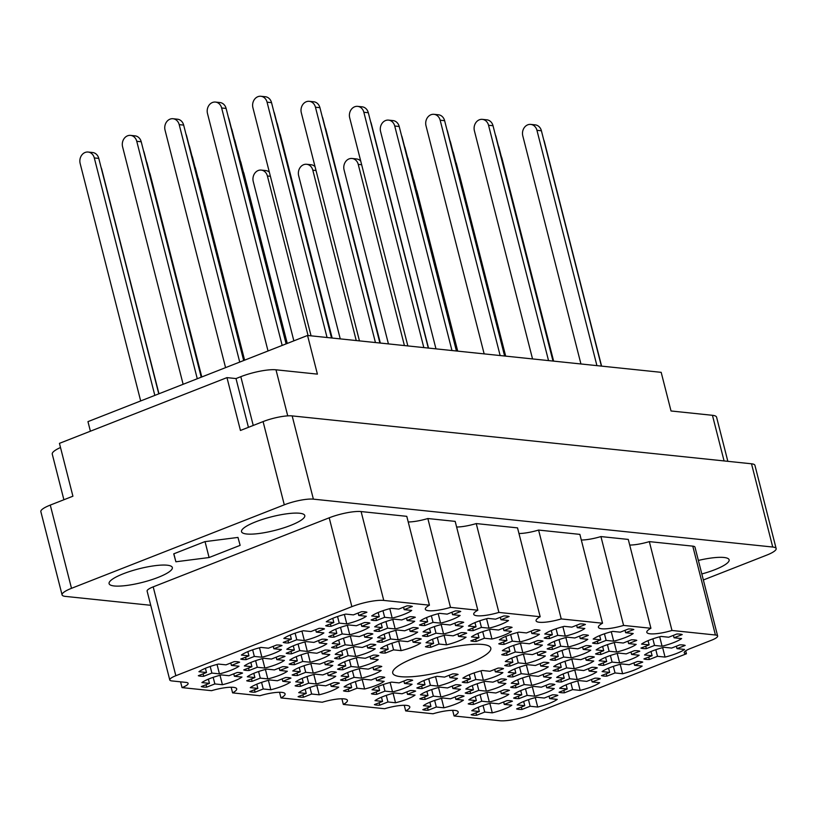 <?xml version="1.0" encoding="UTF-8"?>
<svg xmlns="http://www.w3.org/2000/svg" width="817" height="817" viewBox="0 0 817 817"><rect width="100%" height="100%" fill="white"/><g stroke="black" fill="none" stroke-linecap="round" stroke-linejoin="round"><path stroke-width="1.23" d="M649.331 659.503L657.491 656.296L665.048 657.082A22.682 4.871 165.7 0 0 684.575 649.423L677.017 648.637L685.187 645.43A22.682 4.871 165.7 0 0 679.795 644.868L671.625 648.065L664.068 647.278A22.682 4.871 165.7 0 0 652.466 650.924A22.682 4.871 165.7 0 0 644.542 654.948L652.099 655.734L643.929 658.931A22.682 4.871 165.7 0 0 649.331 659.503L648.708 657.062M646.359 648.647L654.529 645.44L662.076 646.227A22.682 4.871 165.7 0 0 681.603 638.567L674.045 637.781L682.215 634.574A22.682 4.871 165.7 0 0 676.823 634.012L668.653 637.219L661.096 636.433A22.682 4.871 165.7 0 0 649.495 640.068A22.682 4.871 165.7 0 0 641.57 644.092L649.127 644.879L640.957 648.085A22.682 4.871 165.7 0 0 646.359 648.647L645.736 646.216M600.934 654.458L609.104 651.251L616.661 652.037A22.682 4.871 165.7 0 0 636.188 644.378L628.63 643.592L636.8 640.385A22.682 4.871 165.7 0 0 631.398 639.823L623.238 643.02L615.681 642.233A22.682 4.871 165.7 0 0 604.069 645.879A22.682 4.871 165.7 0 0 596.155 649.903L603.712 650.689L595.542 653.886A22.682 4.871 165.7 0 0 600.934 654.458L600.321 652.017M552.547 649.413L560.717 646.206L568.264 646.993A22.682 4.871 165.7 0 0 587.791 639.333L580.244 638.547L588.403 635.34A22.682 4.871 165.7 0 0 583.011 634.778L574.841 637.975L567.284 637.189A22.682 4.871 165.7 0 0 555.683 640.834A22.682 4.871 165.7 0 0 547.758 644.858L555.315 645.644L547.145 648.851A22.682 4.871 165.7 0 0 552.547 649.413L551.924 646.972M504.16 644.368L512.32 641.161L519.878 641.948A22.682 4.871 165.7 0 0 539.404 634.288L531.847 633.502L540.017 630.295A22.682 4.871 165.7 0 0 534.614 629.733L526.454 632.94L518.897 632.144A22.682 4.871 165.7 0 0 507.286 635.789A22.682 4.871 165.7 0 0 499.371 639.813L506.928 640.599L498.758 643.806A22.682 4.871 165.7 0 0 504.16 644.368L503.538 641.927M606.878 676.149L615.048 672.953L622.605 673.739A22.682 4.871 165.7 0 0 642.131 666.08L634.574 665.283L642.744 662.087A22.682 4.871 165.7 0 0 637.342 661.525L629.182 664.721L621.625 663.935A22.682 4.871 165.7 0 0 610.013 667.581A22.682 4.871 165.7 0 0 602.098 671.594L609.656 672.391L601.486 675.588A22.682 4.871 165.7 0 0 606.878 676.149L606.255 673.719M558.491 671.104L566.661 667.908L574.208 668.694A22.682 4.871 165.7 0 0 593.734 661.035L586.187 660.238L594.347 657.042A22.682 4.871 165.7 0 0 588.955 656.48L580.785 659.676L573.228 658.89A22.682 4.871 165.7 0 0 561.626 662.536A22.682 4.871 165.7 0 0 553.701 666.549L561.259 667.346L553.089 670.543A22.682 4.871 165.7 0 0 558.491 671.104L557.868 668.674M510.094 666.059L518.264 662.863L525.821 663.649A22.682 4.871 165.7 0 0 545.347 655.99L537.79 655.193L545.96 651.997A22.682 4.871 165.7 0 0 540.558 651.435L532.398 654.631L524.841 653.845A22.682 4.871 165.7 0 0 513.229 657.491A22.682 4.871 165.7 0 0 505.315 661.504L512.872 662.301L504.702 665.498A22.682 4.871 165.7 0 0 510.094 666.059L509.481 663.629M564.435 692.806L572.605 689.609L580.152 690.396A22.682 4.871 165.7 0 0 599.678 682.726L592.131 681.94L600.291 678.743A22.682 4.871 165.7 0 0 594.899 678.171L586.729 681.378L579.171 680.592A22.682 4.871 165.7 0 0 567.57 684.227A22.682 4.871 165.7 0 0 559.645 688.251L567.202 689.037L559.032 692.244A22.682 4.871 165.7 0 0 564.435 692.806L563.812 690.375M516.038 687.761L524.208 684.564L531.765 685.351A22.682 4.871 165.7 0 0 551.291 677.681L543.734 676.895L551.904 673.698A22.682 4.871 165.7 0 0 546.502 673.126L538.342 676.333L530.784 675.547A22.682 4.871 165.7 0 0 519.173 679.182A22.682 4.871 165.7 0 0 511.258 683.206L518.815 683.992L510.645 687.199A22.682 4.871 165.7 0 0 516.038 687.761L515.425 685.33M467.651 682.716L475.821 679.519L483.378 680.306A22.682 4.871 165.7 0 0 502.894 672.636L495.347 671.85L503.517 668.653A22.682 4.871 165.7 0 0 498.115 668.081L489.945 671.288L482.398 670.502A22.682 4.871 165.7 0 0 470.786 674.137A22.682 4.871 165.7 0 0 462.871 678.161L470.418 678.947L462.259 682.154A22.682 4.871 165.7 0 0 467.651 682.716L467.028 680.285M521.981 709.462L530.151 706.256L537.709 707.052A22.682 4.871 165.7 0 0 557.235 699.383L549.678 698.596L557.848 695.39A22.682 4.871 165.7 0 0 552.445 694.828L544.285 698.035L536.728 697.248A22.682 4.871 165.7 0 0 525.117 700.884A22.682 4.871 165.7 0 0 517.202 704.908L524.759 705.694L516.589 708.901A22.682 4.871 165.7 0 0 521.981 709.462L521.369 707.032M473.594 704.417L481.764 701.211L489.312 702.007A22.682 4.871 165.7 0 0 508.838 694.338L501.291 693.551L509.451 690.345A22.682 4.871 165.7 0 0 504.058 689.783L495.888 692.99L488.341 692.203A22.682 4.871 165.7 0 0 476.73 695.839A22.682 4.871 165.7 0 0 468.815 699.863L476.362 700.649L468.192 703.856A22.682 4.871 165.7 0 0 473.594 704.417L472.972 701.987M425.208 699.372L433.367 696.166L440.925 696.962A22.682 4.871 165.7 0 0 460.451 689.293L452.894 688.506L461.064 685.3A22.682 4.871 165.7 0 0 455.672 684.738L447.502 687.945L439.944 687.158A22.682 4.871 165.7 0 0 428.333 690.794A22.682 4.871 165.7 0 0 420.418 694.818L427.975 695.604L419.805 698.811A22.682 4.871 165.7 0 0 425.208 699.372L424.585 696.942M376.811 694.327L384.981 691.121L392.538 691.917A22.682 4.871 165.7 0 0 412.064 684.248L404.507 683.461L412.677 680.255A22.682 4.871 165.7 0 0 407.274 679.693L399.105 682.9L391.557 682.113A22.682 4.871 165.7 0 0 379.946 685.749A22.682 4.871 165.7 0 0 372.031 689.773L379.578 690.559L371.418 693.766A22.682 4.871 165.7 0 0 376.811 694.327L376.188 691.897M597.962 643.602L606.132 640.395L613.69 641.182A22.682 4.871 165.7 0 0 633.216 633.522L625.659 632.736L633.829 629.529A22.682 4.871 165.7 0 0 628.426 628.967L620.266 632.174L612.709 631.388A22.682 4.871 165.7 0 0 601.098 635.023A22.682 4.871 165.7 0 0 593.183 639.047L600.74 639.834L592.57 643.04A22.682 4.871 165.7 0 0 597.962 643.602L597.35 641.171M549.575 638.557L557.745 635.35L565.293 636.137A22.682 4.871 165.7 0 0 584.819 628.477L577.272 627.691L585.432 624.484A22.682 4.871 165.7 0 0 580.039 623.922L571.869 627.129L564.312 626.343A22.682 4.871 165.7 0 0 552.711 629.978A22.682 4.871 165.7 0 0 544.786 634.002L552.343 634.789L544.173 637.995A22.682 4.871 165.7 0 0 549.575 638.557L548.953 636.126M603.906 665.304L612.076 662.097L619.633 662.883A22.682 4.871 165.7 0 0 639.16 655.224L631.602 654.437L639.772 651.231A22.682 4.871 165.7 0 0 634.37 650.669L626.21 653.876L618.653 653.089A22.682 4.871 165.7 0 0 607.041 656.725A22.682 4.871 165.7 0 0 599.127 660.749L606.684 661.535L598.514 664.742A22.682 4.871 165.7 0 0 603.906 665.304L603.283 662.863M555.519 660.259L563.689 657.052L571.236 657.838A22.682 4.871 165.7 0 0 590.762 650.179L583.215 649.392L591.375 646.186A22.682 4.871 165.7 0 0 585.983 645.624L577.813 648.831L570.256 648.044A22.682 4.871 165.7 0 0 558.654 651.68A22.682 4.871 165.7 0 0 550.729 655.704L558.287 656.49L550.117 659.697A22.682 4.871 165.7 0 0 555.519 660.259L554.896 657.818M507.122 655.214L515.292 652.007L522.849 652.793A22.682 4.871 165.7 0 0 542.376 645.134L534.818 644.347L542.988 641.141A22.682 4.871 165.7 0 0 537.586 640.579L529.426 643.786L521.869 642.999A22.682 4.871 165.7 0 0 510.257 646.635A22.682 4.871 165.7 0 0 502.343 650.659L509.9 651.445L501.73 654.652A22.682 4.871 165.7 0 0 507.122 655.214L506.509 652.773M561.463 681.96L569.633 678.753L577.18 679.54A22.682 4.871 165.7 0 0 596.706 671.88L589.159 671.094L597.319 667.887A22.682 4.871 165.7 0 0 591.927 667.326L583.757 670.532L576.199 669.746A22.682 4.871 165.7 0 0 564.598 673.382A22.682 4.871 165.7 0 0 556.673 677.405L564.23 678.192L556.06 681.398A22.682 4.871 165.7 0 0 561.463 681.96L560.84 679.519M513.066 676.915L521.236 673.708L528.793 674.495A22.682 4.871 165.7 0 0 548.319 666.835L540.762 666.049L548.932 662.842A22.682 4.871 165.7 0 0 543.53 662.281L535.37 665.487L527.813 664.701A22.682 4.871 165.7 0 0 516.201 668.337A22.682 4.871 165.7 0 0 508.286 672.36L515.844 673.147L507.674 676.353A22.682 4.871 165.7 0 0 513.066 676.915L512.453 674.474M519.009 698.617L527.179 695.41L534.737 696.196A22.682 4.871 165.7 0 0 554.263 688.537L546.706 687.751L554.876 684.544A22.682 4.871 165.7 0 0 549.473 683.982L541.314 687.189L533.756 686.403A22.682 4.871 165.7 0 0 522.145 690.038A22.682 4.871 165.7 0 0 514.23 694.062L521.787 694.848L513.617 698.055A22.682 4.871 165.7 0 0 519.009 698.617L518.397 696.176M470.623 693.572L478.793 690.365L486.34 691.151A22.682 4.871 165.7 0 0 505.866 683.492L498.319 682.706L506.489 679.499A22.682 4.871 165.7 0 0 501.087 678.937L492.917 682.144L485.369 681.358A22.682 4.871 165.7 0 0 473.758 684.993A22.682 4.871 165.7 0 0 465.843 689.017L473.39 689.803L465.23 693.01A22.682 4.871 165.7 0 0 470.623 693.572L470 691.131M422.236 688.527L430.396 685.32L437.953 686.106A22.682 4.871 165.7 0 0 457.479 678.447L449.922 677.661L458.092 674.454A22.682 4.871 165.7 0 0 452.7 673.892L444.53 677.099L436.972 676.313A22.682 4.871 165.7 0 0 425.361 679.948A22.682 4.871 165.7 0 0 417.446 683.972L425.003 684.758L416.833 687.965A22.682 4.871 165.7 0 0 422.236 688.527L421.613 686.086M303.475 697.228L311.645 694.021L319.202 694.807A22.682 4.871 165.7 0 0 338.728 687.148L331.171 686.362L339.341 683.155A22.682 4.871 165.7 0 0 333.939 682.593L325.769 685.8L318.222 685.014A22.682 4.871 165.7 0 0 306.61 688.649A22.682 4.871 165.7 0 0 298.695 692.673L306.242 693.459L298.082 696.666A22.682 4.871 165.7 0 0 303.475 697.228L302.852 694.787M255.088 692.183L263.248 688.976L270.805 689.762A22.682 4.871 165.7 0 0 290.331 682.103L282.774 681.317L290.944 678.11A22.682 4.871 165.7 0 0 285.552 677.548L277.382 680.755L269.824 679.969A22.682 4.871 165.7 0 0 258.223 683.604A22.682 4.871 165.7 0 0 250.298 687.628L257.855 688.414L249.685 691.621A22.682 4.871 165.7 0 0 255.088 692.183L254.465 689.742M206.691 687.138L214.861 683.931L222.418 684.717A22.682 4.871 165.7 0 0 241.944 677.058L234.387 676.272L242.557 673.065A22.682 4.871 165.7 0 0 237.155 672.503L228.985 675.71L221.438 674.924A22.682 4.871 165.7 0 0 209.826 678.559A22.682 4.871 165.7 0 0 201.911 682.583L209.458 683.369L201.299 686.576A22.682 4.871 165.7 0 0 206.691 687.138L206.068 684.697M345.928 680.571L354.088 677.364L361.645 678.151A22.682 4.871 165.7 0 0 381.171 670.491L373.614 669.705L381.784 666.498A22.682 4.871 165.7 0 0 376.382 665.937L368.222 669.143L360.665 668.357A22.682 4.871 165.7 0 0 349.053 671.993A22.682 4.871 165.7 0 0 341.138 676.016L348.696 676.803L340.526 680.01A22.682 4.871 165.7 0 0 345.928 680.571L345.305 678.13M297.531 675.526L305.701 672.32L313.258 673.106A22.682 4.871 165.7 0 0 332.785 665.447L325.227 664.66L333.397 661.453A22.682 4.871 165.7 0 0 327.995 660.892L319.825 664.098L312.278 663.312A22.682 4.871 165.7 0 0 300.666 666.948A22.682 4.871 165.7 0 0 292.752 670.971L300.299 671.758L292.139 674.965A22.682 4.871 165.7 0 0 297.531 675.526L296.908 673.085M249.144 670.481L257.304 667.275L264.861 668.061A22.682 4.871 165.7 0 0 284.387 660.402L276.83 659.615L285 656.408A22.682 4.871 165.7 0 0 279.608 655.847L271.438 659.053L263.881 658.267A22.682 4.871 165.7 0 0 252.279 661.903A22.682 4.871 165.7 0 0 244.354 665.926L251.912 666.713L243.742 669.92A22.682 4.871 165.7 0 0 249.144 670.481L248.521 668.04M339.984 658.87L348.144 655.663L355.701 656.449A22.682 4.871 165.7 0 0 375.228 648.79L367.67 648.004L375.84 644.797A22.682 4.871 165.7 0 0 370.448 644.235L362.278 647.442L354.721 646.656A22.682 4.871 165.7 0 0 343.109 650.291A22.682 4.871 165.7 0 0 335.195 654.315L342.752 655.101L334.582 658.308A22.682 4.871 165.7 0 0 339.984 658.87L339.361 656.429M291.587 653.825L299.757 650.618L307.315 651.404A22.682 4.871 165.7 0 0 326.841 643.745L319.284 642.959L327.454 639.752A22.682 4.871 165.7 0 0 322.051 639.19L313.881 642.397L306.334 641.611A22.682 4.871 165.7 0 0 294.723 645.246A22.682 4.871 165.7 0 0 286.808 649.27L294.355 650.056L286.195 653.263A22.682 4.871 165.7 0 0 291.587 653.825L290.964 651.384M430.814 647.258L438.984 644.051L446.542 644.838A22.682 4.871 165.7 0 0 466.068 637.178L458.511 636.392L466.681 633.185A22.682 4.871 165.7 0 0 461.278 632.624L453.118 635.83L445.561 635.044A22.682 4.871 165.7 0 0 433.95 638.68A22.682 4.871 165.7 0 0 426.035 642.703L433.592 643.49L425.422 646.696A22.682 4.871 165.7 0 0 430.814 647.258L430.202 644.817M382.427 642.213L390.597 639.006L398.145 639.793A22.682 4.871 165.7 0 0 417.671 632.133L410.124 631.347L418.284 628.14A22.682 4.871 165.7 0 0 412.891 627.579L404.721 630.785L397.164 629.999A22.682 4.871 165.7 0 0 385.563 633.635A22.682 4.871 165.7 0 0 377.648 637.658L385.195 638.445L377.025 641.651A22.682 4.871 165.7 0 0 382.427 642.213L381.805 639.772M334.041 637.168L342.2 633.961L349.758 634.748A22.682 4.871 165.7 0 0 369.284 627.088L361.727 626.302L369.897 623.095A22.682 4.871 165.7 0 0 364.505 622.534L356.335 625.74L348.777 624.954A22.682 4.871 165.7 0 0 337.166 628.59A22.682 4.871 165.7 0 0 329.251 632.613L336.808 633.4L328.638 636.606A22.682 4.871 165.7 0 0 334.041 637.168L333.418 634.738M473.268 630.601L481.438 627.395L488.985 628.191A22.682 4.871 165.7 0 0 508.511 620.522L500.964 619.735L509.124 616.529A22.682 4.871 165.7 0 0 503.732 615.967L495.562 619.174L488.004 618.387A22.682 4.871 165.7 0 0 476.403 622.023A22.682 4.871 165.7 0 0 468.478 626.047L476.035 626.833L467.865 630.04A22.682 4.871 165.7 0 0 473.268 630.601L472.645 628.171M424.871 625.556L433.041 622.35L440.598 623.146A22.682 4.871 165.7 0 0 460.124 615.477L452.567 614.69L460.737 611.484A22.682 4.871 165.7 0 0 455.335 610.922L447.175 614.129L439.617 613.342A22.682 4.871 165.7 0 0 428.006 616.978A22.682 4.871 165.7 0 0 420.091 621.002L427.648 621.788L419.478 624.995A22.682 4.871 165.7 0 0 424.871 625.556L424.258 623.126M348.89 691.417L357.06 688.21L364.617 689.007A22.682 4.871 165.7 0 0 384.143 681.337L376.586 680.551L384.756 677.344A22.682 4.871 165.7 0 0 379.354 676.782L371.194 679.989L363.636 679.203A22.682 4.871 165.7 0 0 352.025 682.838A22.682 4.871 165.7 0 0 344.11 686.862L351.667 687.648L343.497 690.855A22.682 4.871 165.7 0 0 348.89 691.417L348.277 688.986M300.503 686.372L308.673 683.165L316.23 683.962A22.682 4.871 165.7 0 0 335.756 676.292L328.199 675.506L336.369 672.299A22.682 4.871 165.7 0 0 330.967 671.737L322.797 674.944L315.25 674.158A22.682 4.871 165.7 0 0 303.638 677.793A22.682 4.871 165.7 0 0 295.723 681.817L303.27 682.603L295.111 685.81A22.682 4.871 165.7 0 0 300.503 686.372L299.88 683.941M252.116 681.327L260.276 678.13L267.833 678.917A22.682 4.871 165.7 0 0 287.359 671.247L279.802 670.461L287.972 667.264A22.682 4.871 165.7 0 0 282.58 666.692L274.41 669.899L266.853 669.113A22.682 4.871 165.7 0 0 255.251 672.748A22.682 4.871 165.7 0 0 247.326 676.772L254.884 677.559L246.714 680.765A22.682 4.871 165.7 0 0 252.116 681.327L251.493 678.896M203.719 676.282L211.889 673.085L219.446 673.872A22.682 4.871 165.7 0 0 238.972 666.202L231.415 665.416L239.585 662.219A22.682 4.871 165.7 0 0 234.183 661.647L226.013 664.854L218.466 664.068A22.682 4.871 165.7 0 0 206.854 667.703A22.682 4.871 165.7 0 0 198.94 671.727L206.497 672.514L198.327 675.72A22.682 4.871 165.7 0 0 203.719 676.282L203.096 673.851M342.956 669.715L351.116 666.519L358.673 667.305A22.682 4.871 165.7 0 0 378.2 659.646L370.642 658.849L378.812 655.653A22.682 4.871 165.7 0 0 373.41 655.091L365.25 658.288L357.693 657.501A22.682 4.871 165.7 0 0 346.081 661.137A22.682 4.871 165.7 0 0 338.167 665.161L345.724 665.957L337.554 669.154A22.682 4.871 165.7 0 0 342.956 669.715L342.333 667.285M294.559 664.67L302.729 661.474L310.286 662.26A22.682 4.871 165.7 0 0 329.813 654.601L322.255 653.804L330.425 650.608A22.682 4.871 165.7 0 0 325.023 650.046L316.853 653.243L309.306 652.456A22.682 4.871 165.7 0 0 297.694 656.092A22.682 4.871 165.7 0 0 289.78 660.116L297.327 660.912L289.167 664.109A22.682 4.871 165.7 0 0 294.559 664.67L293.936 662.24M246.172 659.625L254.332 656.429L261.889 657.215A22.682 4.871 165.7 0 0 281.416 649.556L273.858 648.759L282.028 645.563A22.682 4.871 165.7 0 0 276.636 645.001L268.466 648.198L260.909 647.411A22.682 4.871 165.7 0 0 249.308 651.047A22.682 4.871 165.7 0 0 241.383 655.071L248.94 655.867L240.77 659.064A22.682 4.871 165.7 0 0 246.172 659.625L245.549 657.195M385.399 653.069L393.569 649.862L401.116 650.649A22.682 4.871 165.7 0 0 420.643 642.989L413.096 642.203L421.255 638.996A22.682 4.871 165.7 0 0 415.863 638.434L407.693 641.631L400.136 640.845A22.682 4.871 165.7 0 0 388.535 644.49A22.682 4.871 165.7 0 0 380.61 648.514L388.167 649.301L379.997 652.497A22.682 4.871 165.7 0 0 385.399 653.069L384.776 650.628M337.012 648.024L345.172 644.817L352.73 645.604A22.682 4.871 165.7 0 0 372.256 637.944L364.699 637.158L372.869 633.951A22.682 4.871 165.7 0 0 367.476 633.389L359.306 636.586L351.749 635.8A22.682 4.871 165.7 0 0 340.138 639.445A22.682 4.871 165.7 0 0 332.223 643.469L339.78 644.256L331.61 647.452A22.682 4.871 165.7 0 0 337.012 648.024L336.39 645.583M288.615 642.979L296.785 639.772L304.343 640.559A22.682 4.871 165.7 0 0 323.869 632.899L316.312 632.113L324.482 628.906A22.682 4.871 165.7 0 0 319.079 628.344L310.909 631.541L303.362 630.755A22.682 4.871 165.7 0 0 291.751 634.401A22.682 4.871 165.7 0 0 283.836 638.424L291.383 639.211L283.223 642.407A22.682 4.871 165.7 0 0 288.615 642.979L287.993 640.538M476.24 641.457L484.41 638.251L491.957 639.037A22.682 4.871 165.7 0 0 511.483 631.378L503.936 630.591L512.096 627.385A22.682 4.871 165.7 0 0 506.703 626.823L498.533 630.03L490.976 629.233A22.682 4.871 165.7 0 0 479.375 632.879A22.682 4.871 165.7 0 0 471.45 636.903L479.007 637.689L470.837 640.896A22.682 4.871 165.7 0 0 476.24 641.457L475.617 639.017M427.842 636.412L436.012 633.206L443.57 633.992A22.682 4.871 165.7 0 0 463.096 626.333L455.539 625.546L463.709 622.34A22.682 4.871 165.7 0 0 458.306 621.778L450.147 624.985L442.589 624.188A22.682 4.871 165.7 0 0 430.978 627.834A22.682 4.871 165.7 0 0 423.063 631.858L430.62 632.644L422.45 635.851A22.682 4.871 165.7 0 0 427.842 636.412L427.23 633.972M379.456 631.367L387.626 628.161L395.173 628.947A22.682 4.871 165.7 0 0 414.699 621.288L407.152 620.501L415.312 617.295A22.682 4.871 165.7 0 0 409.92 616.733L401.75 619.94L394.192 619.143A22.682 4.871 165.7 0 0 382.591 622.789A22.682 4.871 165.7 0 0 374.676 626.813L382.223 627.599L374.053 630.806A22.682 4.871 165.7 0 0 379.456 631.367L378.833 628.927M476.566 715.273L484.736 712.067L492.283 712.853A22.682 4.871 165.7 0 0 511.81 705.194L504.263 704.407L512.422 701.2A22.682 4.871 165.7 0 0 507.03 700.639L498.86 703.846L491.303 703.049A22.682 4.871 165.7 0 0 479.702 706.695A22.682 4.871 165.7 0 0 471.787 710.719L479.334 711.505L471.164 714.712A22.682 4.871 165.7 0 0 476.566 715.273L475.943 712.832M428.179 710.228L436.339 707.022L443.897 707.808A22.682 4.871 165.7 0 0 463.423 700.149L455.866 699.362L464.036 696.155A22.682 4.871 165.7 0 0 458.643 695.594L450.473 698.801L442.916 698.004A22.682 4.871 165.7 0 0 431.305 701.65A22.682 4.871 165.7 0 0 423.39 705.674L430.947 706.46L422.777 709.667A22.682 4.871 165.7 0 0 428.179 710.228L427.557 707.788M379.782 705.183L387.952 701.977L395.51 702.763A22.682 4.871 165.7 0 0 415.036 695.104L407.479 694.317L415.649 691.111A22.682 4.871 165.7 0 0 410.246 690.549L402.076 693.756L394.529 692.959A22.682 4.871 165.7 0 0 382.918 696.605A22.682 4.871 165.7 0 0 375.003 700.629L382.55 701.415L374.39 704.622A22.682 4.871 165.7 0 0 379.782 705.183L379.159 702.743M376.484 620.512L384.654 617.305L392.201 618.101A22.682 4.871 165.7 0 0 411.727 610.432L404.18 609.645L412.34 606.439A22.682 4.871 165.7 0 0 406.948 605.877L398.778 609.084L391.231 608.297A22.682 4.871 165.7 0 0 379.619 611.933A22.682 4.871 165.7 0 0 371.704 615.957L379.251 616.743L371.092 619.95A22.682 4.871 165.7 0 0 376.484 620.512L375.861 618.081M344.386 614.466L346.786 623.902A22.682 4.871 165.7 0 0 366.312 616.243L358.755 615.456L366.925 612.25A22.682 4.871 -14.3 0 0 361.533 611.688L353.363 614.895L345.805 614.098A22.682 4.871 165.7 0 0 334.194 617.744A22.682 4.871 165.7 0 0 326.279 621.768L333.836 622.554L332.754 618.326M468.744 663.384A50.603 10.866 165.7 0 0 490.792 648.075A50.603 10.866 165.7 0 0 463.872 645.216A50.603 10.866 165.7 0 0 414.77 657.767A50.603 10.866 165.7 0 0 392.722 673.075A50.603 10.866 165.7 0 0 419.642 675.935A50.603 10.866 165.7 0 0 468.744 663.384M158.12 577.394A32.629 7.006 165.7 0 0 172.336 567.529A32.629 7.006 165.7 0 0 154.975 565.681A32.629 7.006 165.7 0 0 123.316 573.769A32.629 7.006 165.7 0 0 109.09 583.644A32.629 7.006 165.7 0 0 126.451 585.493A32.629 7.006 165.7 0 0 158.12 577.394M290.556 525.433A32.629 7.006 165.7 0 0 304.772 515.558A32.629 7.006 165.7 0 0 287.41 513.719A32.629 7.006 165.7 0 0 255.752 521.808A32.629 7.006 165.7 0 0 241.526 531.683A32.629 7.006 165.7 0 0 258.887 533.521A32.629 7.006 165.7 0 0 290.556 525.433M701.823 573.963A32.629 7.006 165.7 0 0 714.906 569.674A32.629 7.006 165.7 0 0 729.121 559.798A32.629 7.006 165.7 0 0 698.372 560.431M703.355 579.978L766.724 555.121A21.64 4.647 165.7 0 0 776.15 548.575A21.64 4.647 165.7 0 0 772.729 547.033L313.381 499.146A21.64 4.647 165.7 0 0 284.296 504.824L71.498 588.322A21.64 4.647 165.7 0 0 62.072 594.868A21.64 4.647 165.7 0 0 65.493 596.41L150.737 605.295M685.708 650.843L686.443 653.763L531.653 714.497A23.734 5.096 165.7 0 1 499.759 720.727L454.078 715.968A20.936 4.494 165.7 0 0 458.184 711.913A20.936 4.494 165.7 0 0 433.02 713.772L405.681 710.923A20.936 4.494 165.7 0 0 409.787 706.868A20.936 4.494 165.7 0 0 384.633 708.727L343.334 704.417L341.894 698.78M405.681 710.923L404.252 705.285M600.934 536.575L628.273 539.424L650.914 628.273L623.585 625.424L600.934 536.575A20.936 4.494 -14.3 0 1 581.316 540.017M538.587 530.07L579.876 534.379L602.527 623.228L561.238 618.929L538.587 530.07A20.936 4.494 -14.3 0 1 518.969 533.511M476.24 523.574L517.529 527.874L540.18 616.733L498.881 612.423L476.24 523.574A20.936 4.494 -14.3 0 1 456.621 527.016M427.842 518.529L455.181 521.379L477.822 610.228L450.494 607.378L427.842 518.529A20.936 4.494 -14.3 0 1 408.224 521.971M351.861 606.653L329.21 517.804A23.734 5.096 -14.3 0 1 361.104 511.565L406.784 516.334L429.436 605.183L383.755 600.424A23.734 5.096 165.7 0 0 351.861 606.653L175.839 675.72A13.96 3.002 165.7 0 0 169.762 679.938A13.96 3.002 165.7 0 0 171.968 680.939L185.929 682.389A13.96 3.002 -14.3 0 1 188.135 683.38A13.96 3.002 -14.3 0 1 182.048 687.608L211.542 690.682A20.936 4.494 165.7 0 1 236.695 688.823A20.936 4.494 165.7 0 1 232.6 692.877L231.16 687.24M180.577 681.838L182.048 687.608M343.334 704.417A20.936 4.494 165.7 0 0 347.439 700.373A20.936 4.494 165.7 0 0 322.276 702.222L280.987 697.922A20.936 4.494 165.7 0 0 285.092 693.868A20.936 4.494 165.7 0 0 259.929 695.727L232.6 692.877M280.987 697.922L279.547 692.285M62.072 594.868L40.85 511.636A21.64 4.647 -14.3 0 1 50.276 505.09L72.917 496.205L59.447 443.355L226.973 377.617L240.443 430.467L263.084 421.592A21.64 4.647 -14.3 0 1 292.169 415.904L751.507 463.79A21.64 4.647 -14.3 0 1 754.928 465.333L776.15 548.575M248.429 427.332L236.001 378.567L226.973 377.617M236.001 378.567L240.811 376.678A26.175 5.617 -14.3 0 1 275.993 369.805L287.737 415.873M275.993 369.805L317.404 374.125L307.549 335.47L661.178 372.338L671.033 410.982L712.444 415.302A26.175 5.617 -14.3 0 1 716.58 417.17L727.845 461.329M307.549 335.47L87.96 421.633L90.401 431.213M63.889 499.749L52.257 454.109A26.175 5.617 -14.3 0 1 60.509 447.512M346.786 623.902L339.229 623.116L331.069 626.322L330.446 623.882M331.069 626.322A22.682 4.871 -14.3 0 1 325.666 625.761L333.836 622.554M686.443 653.763A13.96 3.002 -14.3 0 1 684.237 652.763A13.96 3.002 -14.3 0 1 690.324 648.545L711.546 640.211A13.96 3.002 165.7 0 0 717.632 635.994A13.96 3.002 165.7 0 0 715.416 635.003L671.972 630.469L649.331 541.62A20.936 4.494 -14.3 0 1 629.703 545.062M715.416 635.003L692.775 546.144L649.331 541.62M329.21 517.804L153.198 586.861L175.839 675.72M454.078 715.968L452.638 710.33M169.762 679.938L147.111 591.089A13.96 3.002 -14.3 0 1 153.198 586.861M692.775 546.144A13.96 3.002 -14.3 0 1 694.981 547.135L717.632 635.994M209.091 557.531L240.137 545.358L237.972 537.423L204.771 541.671L173.735 553.844L175.89 561.779L209.091 557.531L205.036 541.63M650.914 628.273A20.936 4.494 165.7 0 0 646.819 632.327A20.936 4.494 165.7 0 0 671.972 630.469M602.527 623.228A20.936 4.494 165.7 0 0 598.422 627.282A20.936 4.494 165.7 0 0 623.585 625.424M540.18 616.733A20.936 4.494 165.7 0 0 536.075 620.777A20.936 4.494 165.7 0 0 561.238 618.929M477.822 610.228A20.936 4.494 165.7 0 0 473.727 614.282A20.936 4.494 165.7 0 0 498.881 612.423M429.436 605.183A20.936 4.494 165.7 0 0 425.33 609.237A20.936 4.494 165.7 0 0 450.494 607.378M173.858 553.803L175.89 561.779M339.229 623.116L337.554 616.518M358.755 615.456L358.132 613.016M384.654 617.305L382.969 610.707M389.801 608.665L392.201 618.101M404.18 609.645L403.557 607.215M379.251 616.743L378.179 612.525M387.952 701.977L386.267 695.379M393.1 693.327L395.51 702.763M407.479 694.317L406.856 691.876M382.55 701.415L381.478 697.187M436.339 707.022L434.664 700.424M441.497 698.372L443.897 707.808M455.866 699.362L455.243 696.921M430.947 706.46L429.865 702.232M484.736 712.067L483.051 705.469M489.883 703.417L492.283 712.853M504.263 704.407L503.64 701.966M479.334 711.505L478.262 707.277M387.626 628.161L385.941 621.563M392.773 619.511L395.173 628.947M407.152 620.501L406.529 618.061M382.223 627.599L381.151 623.371M436.012 633.206L434.327 626.608M441.16 624.556L443.57 633.992M455.539 625.546L454.916 623.105M430.62 632.644L429.538 628.416M484.41 638.251L482.724 631.653M489.557 629.601L491.957 639.037M503.936 630.591L503.313 628.15M479.007 637.689L477.935 633.461M296.785 639.772L295.1 633.175M301.933 631.122L304.343 640.559M316.312 632.113L315.689 629.672M291.383 639.211L290.311 634.983M345.172 644.817L343.497 638.22M350.33 636.167L352.73 645.604M364.699 637.158L364.076 634.717M339.78 644.256L338.698 640.028M393.569 649.862L391.884 643.265M398.716 641.212L401.116 650.649M413.096 642.203L412.473 639.762M388.167 649.301L387.095 645.073M254.332 656.429L252.657 649.832M259.489 647.779L261.889 657.215M273.858 648.759L273.246 646.329M248.94 655.867L247.857 651.639M302.729 661.474L301.044 654.877M307.876 652.824L310.286 662.26M322.255 653.804L321.632 651.374M297.327 660.912L296.254 656.684M351.116 666.519L349.441 659.911M356.263 657.869L358.673 667.305M370.642 658.849L370.019 656.419M345.724 665.957L344.641 661.729M211.889 673.085L210.204 666.478M217.036 664.435L219.446 673.872M231.415 665.416L230.792 662.985M206.497 672.514L205.414 668.296M260.276 678.13L258.601 671.523M265.433 669.48L267.833 678.917M279.802 670.461L279.189 668.03M254.884 677.559L253.801 673.341M308.673 683.165L306.988 676.568M313.82 674.525L316.23 683.962M328.199 675.506L327.576 673.075M303.27 682.603L302.198 678.386M357.06 688.21L355.385 681.613M362.207 679.57L364.617 689.007M376.586 680.551L375.963 678.12M351.667 687.648L350.585 683.431M433.041 622.35L431.356 615.752M438.188 613.71L440.598 623.146M452.567 614.69L451.944 612.26M427.648 621.788L426.566 617.57M481.438 627.395L479.753 620.797M486.585 618.755L488.985 628.191M500.964 619.735L500.341 617.305M476.035 626.833L474.963 622.615M342.2 633.961L340.526 627.364M347.358 625.311L349.758 634.748M361.727 626.302L361.104 623.861M336.808 633.4L335.726 629.172M390.597 639.006L388.912 632.409M395.745 630.356L398.145 639.793M410.124 631.347L409.501 628.906M385.195 638.445L384.123 634.217M438.984 644.051L437.299 637.454M444.131 635.401L446.542 644.838M458.511 636.392L457.888 633.951M433.592 643.49L432.51 639.262M299.757 650.618L298.072 644.021M304.904 641.968L307.315 651.404M319.284 642.959L318.661 640.518M294.355 650.056L293.283 645.828M348.144 655.663L346.469 649.066M353.291 647.013L355.701 656.449M367.67 648.004L367.047 645.563M342.752 655.101L341.669 650.873M257.304 667.275L255.629 660.677M262.461 658.625L264.861 668.061M276.83 659.615L276.217 657.174M251.912 666.713L250.829 662.485M305.701 672.32L304.016 665.722M310.848 663.67L313.258 673.106M325.227 664.66L324.604 662.219M300.299 671.758L299.226 667.53M354.088 677.364L352.413 670.767M359.235 668.714L361.645 678.151M373.614 669.705L372.991 667.264M348.696 676.803L347.613 672.575M214.861 683.931L213.176 677.334M220.008 675.281L222.418 684.717M234.387 676.272L233.764 673.831M209.458 683.369L208.386 679.141M263.248 688.976L261.573 682.379M268.405 680.326L270.805 689.762M282.774 681.317L282.161 678.876M257.855 688.414L256.773 684.186M311.645 694.021L309.96 687.424M316.792 685.371L319.202 694.807M331.171 686.362L330.548 683.921M306.242 693.459L305.17 689.231M430.396 685.32L428.721 678.723M435.553 676.67L437.953 686.106M449.922 677.661L449.309 675.22M425.003 684.758L423.921 680.53M478.793 690.365L477.108 683.768M483.94 681.715L486.34 691.151M498.319 682.706L497.696 680.265M473.39 689.803L472.318 685.575M527.179 695.41L525.494 688.813M532.327 686.76L534.737 696.196M546.706 687.751L546.083 685.31M521.787 694.848L520.705 690.62M521.236 673.708L519.561 667.111M526.383 665.058L528.793 674.495M540.762 666.049L540.139 663.608M515.844 673.147L514.761 668.919M569.633 678.753L567.948 672.156M574.78 670.103L577.18 679.54M589.159 671.094L588.536 668.653M564.23 678.192L563.158 673.964M515.292 652.007L513.617 645.41M520.439 643.357L522.849 652.793M534.818 644.347L534.195 641.907M509.9 651.445L508.817 647.217M563.689 657.052L562.004 650.455M568.836 648.402L571.236 657.838M583.215 649.392L582.592 646.952M558.287 656.49L557.214 652.262M612.076 662.097L610.391 655.5M617.223 653.447L619.633 662.883M631.602 654.437L630.979 651.997M606.684 661.535L605.601 657.307M557.745 635.35L556.06 628.753M562.893 626.71L565.293 636.137M577.272 627.691L576.649 625.26M552.343 634.789L551.271 630.561M606.132 640.395L604.447 633.798M611.279 631.745L613.69 641.182M625.659 632.736L625.036 630.305M600.74 639.834L599.658 635.606M384.981 691.121L383.296 684.523M390.128 682.481L392.538 691.917M404.507 683.461L403.884 681.031M379.578 690.559L378.506 686.341M433.367 696.166L431.693 689.568M438.525 687.526L440.925 696.962M452.894 688.506L452.271 686.076M427.975 695.604L426.893 691.386M481.764 701.211L480.079 694.613M486.912 692.571L489.312 702.007M501.291 693.551L500.668 691.121M476.362 700.649L475.29 696.431M530.151 706.256L528.466 699.658M535.298 697.616L537.709 707.052M549.678 698.596L549.055 696.166M524.759 705.694L523.677 701.476M475.821 679.519L474.136 672.912M480.968 670.869L483.378 680.306M495.347 671.85L494.724 669.419M470.418 678.947L469.346 674.73M524.208 684.564L522.533 677.957M529.355 675.914L531.765 685.351M543.734 676.895L543.111 674.464M518.815 683.992L517.733 679.775M572.605 689.609L570.92 683.002M577.752 680.959L580.152 690.396M592.131 681.94L591.508 679.509M567.202 689.037L566.13 684.82M518.264 662.863L516.589 656.265M523.411 654.213L525.821 663.649M537.79 655.193L537.167 652.763M512.872 662.301L511.789 658.073M566.661 667.908L564.976 661.31M571.808 659.258L574.208 668.694M586.187 660.238L585.564 657.808M561.259 667.346L560.186 663.118M615.048 672.953L613.363 666.355M620.195 664.303L622.605 673.739M634.574 665.283L633.951 662.853M609.656 672.391L608.573 668.163M512.32 641.161L510.645 634.564M517.467 632.511L519.878 641.948M531.847 633.502L531.224 631.061M506.928 640.599L505.846 636.372M560.717 646.206L559.032 639.609M565.864 637.556L568.264 646.993M580.244 638.547L579.621 636.106M555.315 645.644L554.243 641.416M609.104 651.251L607.419 644.654M614.251 642.601L616.661 652.037M628.63 643.592L628.007 641.151M603.712 650.689L602.629 646.461M654.529 645.44L652.844 638.843M659.676 636.79L662.076 646.227M674.045 637.781L673.433 635.35M649.127 644.879L648.055 640.651M657.491 656.296L655.816 649.699M662.648 647.646L665.048 657.082M677.017 648.637L676.405 646.196M652.099 655.734L651.026 651.506M416.364 189.779A8.721 7.363 96 0 1 417.038 191.587L457.704 351.126M268.027 350.983L207.498 113.532A8.721 7.363 96 0 1 215.474 102.074L219.947 102.544A8.721 7.363 96 0 1 226.115 108.447L286.124 343.886M215.474 102.074A8.721 7.363 96 0 1 221.642 107.977L282.171 345.438M311.063 335.838L252.913 107.721A8.721 7.363 96 0 1 260.899 96.273L265.362 96.733A8.721 7.363 96 0 1 271.53 102.636L331.518 337.972M260.899 96.273A8.721 7.363 96 0 1 267.067 102.176L327.055 337.503M273.838 111.674A8.721 7.363 96 0 1 274.502 113.492L331.733 337.993M322.225 116.719A8.721 7.363 96 0 1 322.899 118.536L380.119 343.038M370.622 121.764A8.721 7.363 96 0 1 371.286 123.581L428.517 348.083M225.574 367.64L165.054 130.189A8.721 7.363 96 0 1 173.03 118.731L177.493 119.2A8.721 7.363 96 0 1 183.662 125.103L243.68 360.542M173.03 118.731A8.721 7.363 96 0 1 179.199 124.633L239.728 362.084M231.385 128.33A8.721 7.363 96 0 1 232.059 130.148L286.501 343.732M279.782 133.375A8.721 7.363 96 0 1 280.445 135.193L332.151 338.034M183.131 384.296L122.601 146.846A8.721 7.363 96 0 1 130.577 135.387L135.05 135.857A8.721 7.363 96 0 1 141.218 141.76L201.227 377.188M130.577 135.387A8.721 7.363 96 0 1 136.756 141.29L197.275 378.741M188.941 144.987A8.721 7.363 96 0 1 189.605 146.805L244.048 360.389M237.328 150.032A8.721 7.363 96 0 1 238.002 151.85L286.879 343.589M140.677 400.953L80.158 163.502A8.721 7.363 96 0 1 88.134 152.044L92.597 152.513A8.721 7.363 96 0 1 98.775 158.406L158.784 393.845M88.134 152.044A8.721 7.363 96 0 1 94.302 157.947L154.832 395.397M146.488 161.643A8.721 7.363 96 0 1 147.162 163.451L201.605 377.046M194.885 166.688A8.721 7.363 96 0 1 195.549 168.496L244.426 360.246M243.272 171.733A8.721 7.363 96 0 1 243.946 173.541L287.247 343.436M359.449 340.883L301.31 112.766A8.721 7.363 96 0 1 309.286 101.318L313.759 101.778A8.721 7.363 96 0 1 319.927 107.681L379.905 343.017M309.286 101.318A8.721 7.363 96 0 1 315.454 107.221L375.442 342.548M407.846 345.928L349.696 117.811A8.721 7.363 96 0 1 357.683 106.363L362.145 106.823A8.721 7.363 96 0 1 368.314 112.726L428.302 348.062M357.683 106.363A8.721 7.363 96 0 1 363.851 112.266L423.829 347.593M228.413 117.485A8.721 7.363 96 0 1 229.087 119.292L286.318 343.804M276.81 122.53A8.721 7.363 96 0 1 277.474 124.337L331.937 338.013M325.197 127.575A8.721 7.363 96 0 1 325.871 129.382L380.334 343.058M185.97 134.141A8.721 7.363 96 0 1 186.633 135.949L243.864 360.46M234.356 139.186A8.721 7.363 96 0 1 235.03 140.994L286.685 343.661M143.516 150.788A8.721 7.363 96 0 1 144.19 152.605L201.421 377.117M191.913 155.833A8.721 7.363 96 0 1 192.577 157.65L244.242 360.317M240.3 160.878A8.721 7.363 96 0 1 240.974 162.695L287.063 343.518M101.073 167.444A8.721 7.363 96 0 1 101.737 169.262L158.968 393.774M149.46 172.489A8.721 7.363 96 0 1 150.134 174.307L201.789 376.974M197.857 177.534A8.721 7.363 96 0 1 198.521 179.352L244.61 360.174M340.25 338.881L298.665 175.737A8.721 7.363 96 0 1 306.641 164.278L311.114 164.748A8.721 7.363 96 0 1 315.045 166.648M306.641 164.278A8.721 7.363 96 0 1 312.809 170.181L356.243 340.546M413.392 178.923A8.721 7.363 96 0 1 414.066 180.741L457.489 351.106M407.448 157.221A8.721 7.363 96 0 1 408.122 159.039L457.06 351.065M455.845 162.266A8.721 7.363 96 0 1 456.509 164.084L505.457 356.11M401.504 135.53A8.721 7.363 96 0 1 402.178 137.338L456.642 351.014M449.901 140.575A8.721 7.363 96 0 1 450.565 142.383L505.029 356.059M498.288 145.62A8.721 7.363 96 0 1 498.962 147.428L553.426 361.104M484.154 353.884L426.004 125.767A8.721 7.363 96 0 1 433.99 114.319L438.453 114.778A8.721 7.363 96 0 1 444.622 120.681L504.61 356.018M433.99 114.319A8.721 7.363 96 0 1 440.159 120.222L500.147 355.548M532.541 358.929L474.401 130.812A8.721 7.363 96 0 1 482.377 119.364L486.84 119.823A8.721 7.363 96 0 1 493.019 125.726L552.997 361.063M482.377 119.364A8.721 7.363 96 0 1 488.546 125.267L548.534 360.593M293.854 340.852L253.25 181.537A8.721 7.363 96 0 1 261.226 170.089L265.688 170.549A8.721 7.363 96 0 1 269.355 172.203M261.226 170.089A8.721 7.363 96 0 1 267.394 175.992L308.06 335.521M388.432 343.906L344.08 169.936A8.721 7.363 96 0 1 352.066 158.478L356.529 158.947A8.721 7.363 96 0 1 360.736 161.133M352.066 158.478A8.721 7.363 96 0 1 358.234 164.38L404.415 345.571M410.42 168.077A8.721 7.363 96 0 1 411.094 169.895L457.275 351.085M458.817 173.122A8.721 7.363 96 0 1 459.481 174.93L505.672 356.13M404.476 146.376A8.721 7.363 96 0 1 405.15 148.194L456.856 351.034M452.873 151.421A8.721 7.363 96 0 1 453.537 153.239L505.243 356.079M501.26 156.466A8.721 7.363 96 0 1 501.934 158.284L553.63 361.124M435.972 348.859L380.589 131.578A8.721 7.363 96 0 1 388.565 120.119L393.038 120.589A8.721 7.363 96 0 1 399.207 126.492L456.427 350.993M388.565 120.119A8.721 7.363 96 0 1 394.734 126.022L451.964 350.524M446.93 129.719A8.721 7.363 96 0 1 447.593 131.537L504.824 356.038M495.316 134.764A8.721 7.363 96 0 1 495.99 136.582L553.211 361.083M580.938 363.974L522.788 135.857A8.721 7.363 96 0 1 530.764 124.409L535.237 124.868A8.721 7.363 96 0 1 541.405 130.771L601.394 366.108M530.764 124.409A8.721 7.363 96 0 1 536.943 130.311L596.921 365.638M543.713 139.809A8.721 7.363 96 0 1 544.377 141.627L601.598 366.128M361.104 511.565L383.755 600.424M50.276 505.09L71.498 588.322M284.296 504.824L263.084 421.592M292.169 415.904L313.381 499.146M772.729 547.033L751.507 463.79M253.239 425.453L240.811 376.678M724.076 460.931L712.444 415.302M226.115 108.447L221.642 107.977M271.53 102.636L267.067 102.176M183.662 125.103L179.199 124.633M141.218 141.76L136.756 141.29M98.775 158.406L94.302 157.947M319.927 107.681L315.454 107.221M368.314 112.726L363.851 112.266M316.026 170.518L312.809 170.181M444.622 120.681L440.159 120.222M493.019 125.726L488.546 125.267M270.396 176.298L267.394 175.992M361.655 164.738L358.234 164.38M399.207 126.492L394.734 126.022M541.405 130.771L536.943 130.311"/></g></svg>
